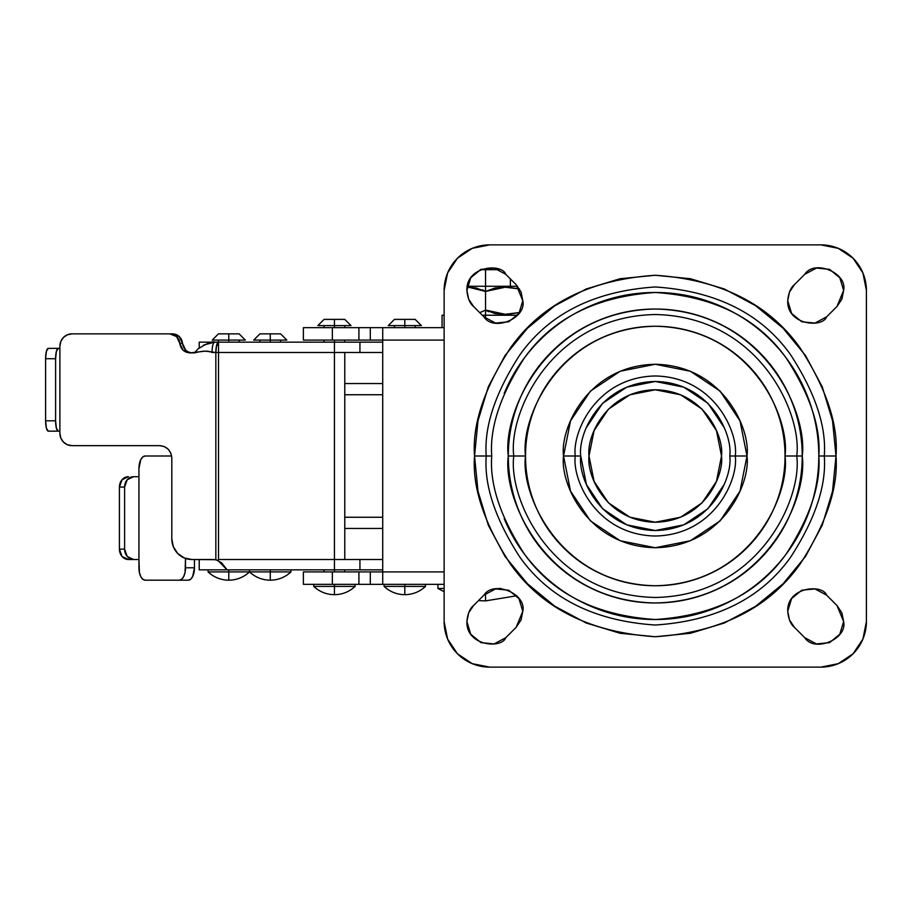 <?xml version="1.0" encoding="UTF-8"?>
<svg xmlns="http://www.w3.org/2000/svg" width="912" height="912" viewBox="0 0 912 912"><rect width="100%" height="100%" fill="white"/><g stroke="black" fill="none" stroke-linecap="round" stroke-linejoin="round"><path stroke-width="1.37" d="M437.931 588.479L444.133 591.66L437.931 588.479L444.133 588.479L437.931 588.479L437.931 584.341L444.133 584.341L437.931 584.341M478.435 600.632L485.537 600.894L485.537 593.666L485.537 600.894L516.739 595.764L485.537 600.894L478.435 600.632M519.395 288.933L508.588 287.291M503.755 287.234L500.107 287.383M495.136 287.964L485.537 291.441L495.17 287.964L505.191 287.223L519.509 288.967L505.191 287.223L485.537 291.441L485.537 318.322L485.537 315.244L482.311 315.244L485.537 315.244L485.537 310.069L479.746 312.679L485.378 310.171M517.594 286.265L485.537 286.265L485.537 291.441L485.537 272.813L485.537 286.265L467.263 286.265L517.594 286.265M499.206 269.701L485.537 269.701L485.537 272.813L485.537 269.701L480.191 269.701M499.229 588.479L500.996 588.479L499.229 588.479M485.686 310.171L488.536 311.687M494.042 313.34L503.675 314.275M508.554 314.218L519.498 312.554L505.202 314.287L495.136 313.546L485.537 310.069L479.723 312.656M517.594 315.244L485.537 315.244L517.594 315.244M442.069 327.659L444.133 327.659L442.069 327.659L442.069 315.244L444.133 315.244L442.069 315.244M468.802 287.269L485.537 291.441L485.537 310.069L505.202 314.287L519.521 312.52M502.261 314.241L505.191 314.287M485.378 291.338L482.539 289.822M477.033 288.169L467.4 287.234M467.115 287.234L475.927 287.964L485.537 291.441M303.377 340.085L332.356 340.085L332.356 327.67L303.377 327.67L303.377 340.085L358.918 340.085L332.356 340.085L332.356 327.67L303.377 327.67M303.377 584.33L332.356 584.33L332.356 571.915L303.377 571.915L303.377 584.33L444.133 584.33L382.721 584.33L382.721 340.085L444.133 340.085L382.721 340.085L382.721 327.67L332.356 327.67L382.721 327.67L382.721 340.085L358.918 340.085L358.918 327.67L358.918 340.085L370.306 340.085L370.306 327.67L370.306 340.085L382.721 340.085L382.721 571.915L303.377 571.915M444.133 327.67L382.721 327.67L444.133 327.67M444.133 571.915L382.721 571.915L382.721 584.33L370.306 584.33L370.306 571.915L444.133 571.915M332.356 571.915L332.356 584.33L358.918 584.33L358.918 571.915L332.356 571.915M358.918 584.33L358.918 571.915L370.306 571.915L370.306 584.33L358.918 584.33M199.477 569.84L359.932 569.84L359.932 559.501L382.721 559.501L334.43 559.501L334.43 569.829L340.199 569.84L334.43 569.829L334.43 571.915L334.43 559.501L218.515 559.501L218.515 345.146L216.566 345.42L215.836 352.499L359.932 352.499L359.932 342.16L340.199 342.16L359.932 342.16L359.932 352.499L382.721 352.499L334.43 352.499L334.43 340.085L334.43 342.16L340.199 342.16L334.43 342.171L334.43 559.501L334.43 352.499L215.836 352.499L215.836 559.706L191.805 559.501L184.156 557.916L177.669 553.436L173.337 546.721L171.809 538.798L171.809 458.075L170.897 453.321L168.298 449.285L164.399 446.595L159.817 445.649L71.877 445.649L67.283 444.703L63.395 442.012L60.796 437.988L59.884 433.234L59.884 346.298L60.796 341.544L63.395 337.508L67.283 334.818L71.877 333.872L169.849 333.872L176.62 336.608L183.004 350.151L189.776 352.887L205.325 351.166L215.836 352.499L215.836 559.706L221.639 562.829L227.099 569.84L359.932 569.84L359.932 559.501L218.515 559.501L218.515 342.16L212.792 342.239M404.803 586.405L384.112 586.405C389.948 591.808 396.857 594.567 404.803 594.681L404.803 586.405L425.505 586.405C419.668 591.808 412.76 594.567 404.803 594.681C396.845 594.567 389.948 591.808 384.112 586.405L404.803 586.405L404.803 594.681C412.76 594.567 419.657 591.808 425.505 586.405L404.803 586.405L404.803 584.33L404.803 586.405M228.787 571.915L208.096 571.915C213.932 577.319 220.841 580.078 228.787 580.192L228.787 571.915L249.489 571.915C243.652 577.319 236.744 580.078 228.787 580.192C220.829 580.078 213.932 577.319 208.096 571.915L228.787 571.915L228.787 580.192C236.744 580.078 243.641 577.319 249.489 571.915L228.787 571.915L228.787 569.84L228.787 571.915M334.43 586.405L313.728 586.405C319.576 591.808 326.473 594.567 334.43 594.681L334.43 586.405L355.133 586.405C349.285 591.808 342.388 594.567 334.43 594.681C326.473 594.567 319.576 591.808 313.728 586.405L334.43 586.405L334.43 594.681C342.388 594.567 349.285 591.808 355.133 586.405L334.43 586.405L334.43 584.33L334.43 586.405M270.26 571.915L249.557 571.915C255.406 577.319 262.303 580.078 270.26 580.192L270.26 571.915L290.962 571.915C285.114 577.319 278.217 580.078 270.26 580.192C262.303 580.078 255.406 577.319 249.557 571.915L270.26 571.915L270.26 580.192C278.217 580.078 285.114 577.319 290.962 571.915L270.26 571.915L270.26 569.84L270.26 571.915M420.101 325.595L404.803 325.595L415.154 325.595L404.803 325.595L404.803 327.67L404.803 325.595L421.367 325.595L420.101 325.595L421.367 325.595L415.154 319.382L404.803 319.382L404.803 325.595L404.803 319.382C392.513 319.382 392.513 319.382 404.803 319.382C417.092 319.382 417.092 319.382 404.803 319.382L394.463 319.382L388.25 325.595L404.803 325.595L389.504 325.595M245.351 340.085L212.234 340.085L245.351 340.085L239.138 333.872L228.787 333.872L228.787 340.814M228.787 340.085L228.787 333.872C216.497 333.872 216.497 333.872 228.787 333.872C241.076 333.872 241.076 333.872 228.787 333.872L218.435 333.872L212.234 340.085M349.729 325.595L334.43 325.595L344.782 325.595L334.43 325.595L334.43 319.382C322.141 319.382 322.141 319.382 334.43 319.382L334.43 325.595L350.995 325.595L349.729 325.595L350.995 325.595L344.782 319.382L324.079 319.382L317.866 325.595L334.43 325.595L334.43 327.67L334.43 325.595L319.132 325.595M355.053 586.405L355.133 584.33M286.824 340.085L280.611 333.872L270.26 333.872C257.971 333.872 257.971 333.872 270.26 333.872L270.26 340.085L286.824 340.085L270.26 340.085L270.26 342.16L270.26 340.814M138.943 559.501L139.411 572.531L140.756 576.555L142.774 579.245L145.145 580.192L179.299 580.192L181.682 579.245L183.688 576.555L185.045 572.531L185.512 558.44L185.512 567.777L194.473 567.777L194.473 559.501L194.473 567.777L185.512 567.777A12.415 6.213 90 0 1 179.299 580.192L145.145 580.192A12.415 6.213 90 0 1 138.943 567.777L138.943 476.702L138.943 559.501L133.562 559.501L138.943 559.501M138.943 468.415L138.943 476.702L133.562 476.702L127.224 479.735L124.602 487.054L124.602 549.149L127.224 556.468L133.562 559.501L128.387 559.501L122.048 556.468L119.426 549.149L119.426 487.054L122.048 479.735L128.387 476.702A10.351 8.96 90 0 0 119.426 487.054L119.426 549.149L124.602 549.149L124.602 487.054L119.426 487.054L124.602 487.054A10.351 8.96 -90 0 1 133.562 476.702L138.943 476.702L138.943 468.415A12.415 6.213 90 0 1 145.145 456L142.774 456.946L140.756 459.637L138.943 468.415M171.638 456L145.145 456L171.638 456M188.271 580.192L190.642 579.245L192.66 576.555L194.473 567.777A12.415 6.213 -90 0 1 188.271 580.192L179.299 580.192L188.271 580.192M185.683 350.151L179.299 336.608L172.528 333.872L169.849 333.872L172.528 333.872A10.351 9.998 -90 0 1 182.491 343.379C183.472 349.182 186.789 352.351 192.455 352.887M203.672 345.032L214.685 342.16L340.199 342.16L218.515 342.16L218.515 345.146A7.353 7.353 0 0 0 216.566 345.42A10.351 2.679 -90 0 1 218.515 342.16A10.351 2.679 90 0 0 216.566 345.42A10.351 2.679 -90 0 0 215.836 352.499L212.006 352.499C212.177 346.264 213.066 342.809 214.685 342.16L199.717 342.16M199.717 569.84L227.099 569.84L217.729 560.287L218.515 559.501L217.729 560.287L213.853 559.501L191.805 559.501A20.702 19.996 90 0 1 171.809 538.798L171.809 458.075C171.046 450.585 167.044 446.435 159.817 445.649L71.877 445.649A12.415 11.993 90 0 1 59.884 433.234L59.884 431.159L58.277 431.159L59.884 431.159L59.884 348.361L48.279 348.361L46.387 351.394L45.6 358.712L55.598 358.712L56.384 351.394L58.277 348.361L59.884 348.361L59.884 346.298A12.415 11.993 90 0 1 71.877 333.872L169.849 333.872A10.351 9.998 90 0 1 179.812 343.379L182.491 343.379L179.812 343.379C180.793 349.182 184.11 352.351 189.776 352.887L194.484 352.887C203 350.721 208.837 350.596 212.006 352.499C212.165 346.229 213.066 342.775 214.685 342.16C212.804 340.86 207.229 343.14 197.961 348.977L194.484 352.887M45.6 420.808L46.387 428.127L48.279 431.159L58.277 431.159L56.384 428.127L55.598 420.808L45.6 420.808L45.6 358.712L45.6 420.808A10.351 2.679 90 0 0 48.279 431.159L58.277 431.159A10.351 2.679 -90 0 1 55.598 420.808L55.598 358.712L55.598 420.808L45.6 420.808M270.26 340.085L253.707 340.085L270.26 340.085L270.26 333.872L259.909 333.872L253.707 340.085M270.26 333.872C282.549 333.872 282.549 333.872 270.26 333.872M334.43 319.382C346.72 319.382 346.72 319.382 334.43 319.382M382.721 342.16L359.932 342.16L382.721 342.16M382.721 569.84L359.932 569.84L382.721 569.84M394.463 325.595L404.803 325.595L394.463 325.595L394.463 327.67M55.598 358.712A10.351 2.679 -90 0 1 58.277 348.361L48.279 348.361A10.351 2.679 90 0 0 45.6 358.712L55.598 358.712M119.426 549.149A10.351 8.96 90 0 0 128.387 559.501L133.562 559.501A10.351 8.96 -90 0 1 124.602 549.149L119.426 549.149M589.027 456C586.37 436.62 606.241 390.667 655.272 389.766C704.292 390.667 724.162 436.62 721.506 456C724.162 475.38 704.292 521.333 655.272 522.234C606.241 521.333 586.37 475.38 589.027 456L594.077 481.354L608.429 502.843L629.918 517.195L655.272 522.234L680.614 517.195L702.103 502.843L716.467 481.354L721.506 456L716.467 430.646L702.103 409.157L680.614 394.805L655.272 389.766L629.918 394.805L608.429 409.157L594.077 430.646L589.027 456M504.188 393.425C512.487 373.384 524.309 355.703 539.642 340.37C554.975 325.037 572.656 313.226 592.686 304.927C612.727 296.628 633.578 292.478 655.272 292.478C676.955 292.478 697.817 296.628 717.847 304.927C737.876 313.226 755.558 325.037 770.902 340.37C786.235 355.703 798.046 373.384 806.345 393.425C814.644 413.455 818.794 434.317 818.794 456C820.971 427.58 810.073 394.873 786.087 357.88C757.69 318.197 714.085 296.4 655.272 292.478C596.448 296.4 552.843 318.197 524.446 357.88C500.46 394.873 489.562 427.58 491.739 456L486.244 456C483.987 426.622 495.262 392.821 520.045 354.586C549.4 313.568 594.476 291.031 655.272 286.972C716.057 291.031 761.132 313.568 790.487 354.586C815.282 392.821 826.546 426.622 824.288 456L835.996 456C838.413 424.582 826.363 388.444 799.858 347.563C768.474 303.696 720.275 279.596 655.272 275.264C590.258 279.596 542.07 303.696 510.686 347.563C484.169 388.444 472.12 424.582 474.536 456L491.739 456C489.562 484.42 500.46 517.127 524.446 554.12C552.843 593.803 596.448 615.6 655.272 619.522C714.085 615.6 757.69 593.803 786.087 554.12C810.073 517.127 820.971 484.42 818.794 456L824.288 456C826.546 485.378 815.282 519.179 790.487 557.414C761.132 598.432 716.057 620.969 655.272 625.028C594.476 620.969 549.4 598.432 520.045 557.414C495.262 519.179 483.987 485.378 486.244 456C483.987 426.622 495.262 392.821 520.045 354.586C549.4 313.568 594.476 291.031 655.272 286.972C716.057 291.031 761.132 313.568 790.487 354.586C815.282 392.821 826.546 426.622 824.288 456L818.794 456C818.794 477.683 814.644 498.545 806.345 518.575C798.046 538.616 786.235 556.297 770.902 571.63C755.558 586.963 737.876 598.774 717.847 607.073C697.817 615.372 676.955 619.522 655.272 619.522C633.578 619.522 612.727 615.372 592.686 607.073C572.656 598.774 554.975 586.963 539.642 571.63C524.309 556.297 512.487 538.616 504.188 518.575M521.071 292.079L516.181 284.715L522.793 300.755L521.071 292.079L516.181 284.715L505.715 274.25L494.053 268.06L480.92 269.382L470.729 277.772L466.91 290.404L468.643 299.125L473.579 306.512L483.919 316.852L495.581 323.087L508.736 321.788L518.951 313.409L522.793 300.755C526.737 318.277 493.517 332.036 483.919 316.852L473.579 306.512C469.851 303.468 467.628 298.099 466.91 290.404L468.631 299.09M816.468 268.06L804.806 274.261C814.439 259.145 847.556 272.916 843.634 290.404L839.804 277.772L829.601 269.382L816.468 268.06L804.806 274.261L794.363 284.704L789.461 292.079L787.74 300.755L791.582 313.409L801.796 321.788L814.952 323.087L826.614 316.852L836.965 306.512L841.901 299.125L843.634 290.404L839.804 277.772M841.913 612.91L836.999 605.534L843.634 621.596L841.913 612.91L836.999 605.534L826.568 595.103L814.906 588.901L801.773 590.224L791.57 598.603L787.74 611.245L789.473 619.955L794.409 627.342L804.76 637.693L816.422 643.929L829.578 642.629L839.792 634.239L843.634 621.596C847.579 639.107 814.359 652.867 804.76 637.693L816.422 643.929M495.581 588.913L483.919 595.148C493.517 579.964 526.737 593.723 522.793 611.245L518.951 598.591L508.736 590.212L495.581 588.913L483.919 595.148L473.579 605.488L468.643 612.875L466.91 621.596L470.729 634.228L480.932 642.618L494.065 643.94L505.727 637.739L516.169 627.296L521.071 619.932L522.793 611.245L518.951 598.591M575.255 456C572.041 432.596 596.038 377.078 655.272 375.983C714.495 377.078 738.503 432.596 735.289 456L746.996 456C750.679 429.164 723.159 365.53 655.272 364.276C587.374 365.53 559.854 429.164 563.536 456L580.75 456C577.752 477.797 600.119 529.496 655.272 530.522C710.425 529.496 732.781 477.797 729.782 456L735.289 456C738.503 479.404 714.495 534.922 655.272 536.017C596.038 534.922 572.041 479.404 575.255 456C572.041 432.596 596.038 377.078 655.272 375.983C714.495 377.078 738.503 432.596 735.289 456L729.782 456C732.781 434.203 710.425 382.504 655.272 381.478C600.119 382.504 577.752 434.203 580.75 456L563.536 456L570.524 491.101L590.406 520.855L620.171 540.748L655.272 547.724L690.373 540.748L720.127 520.855L740.008 491.101L746.996 456L740.008 420.899L720.127 391.145L690.373 371.252L655.272 364.276L620.171 371.252L590.406 391.145L570.524 420.899L563.536 456C559.854 482.836 587.374 546.47 655.272 547.724C723.159 546.47 750.679 482.836 746.996 456L735.289 456C738.503 479.404 714.495 534.922 655.272 536.017C596.038 534.922 572.041 479.404 575.255 456M525.517 456C520.296 418.049 559.227 328.012 655.272 326.245C751.306 328.012 790.237 418.049 785.027 456L796.735 456C802.423 414.618 759.97 316.464 655.272 314.537C550.563 316.464 508.121 414.618 513.798 456L525.517 456L513.798 456C508.121 414.618 550.563 316.464 655.272 314.537C759.97 316.464 802.423 414.618 796.735 456L802.229 456C808.135 413.011 764.039 311.038 655.272 309.031C546.493 311.038 502.398 413.011 508.303 456L513.798 456L508.303 456C508.303 475.494 512.031 494.236 519.487 512.236C526.954 530.248 537.567 546.14 551.35 559.922C565.132 573.705 581.024 584.318 599.024 591.774C617.036 599.241 635.778 602.969 655.272 602.969C674.755 602.969 693.508 599.241 711.508 591.774C729.509 584.318 745.412 573.705 759.183 559.922C772.966 546.14 783.59 530.248 791.046 512.236C798.502 494.236 802.229 475.494 802.229 456C802.229 436.506 798.502 417.764 791.046 399.764C783.59 381.752 772.966 365.86 759.183 352.078C745.412 338.295 729.509 327.682 711.508 320.226C693.508 312.759 674.755 309.031 655.272 309.031C635.778 309.031 617.036 312.759 599.024 320.226C581.024 327.682 565.132 338.295 551.35 352.078C537.567 365.86 526.954 381.752 519.487 399.764C512.031 417.764 508.303 436.506 508.303 456C502.398 498.989 546.493 600.962 655.272 602.969C764.039 600.962 808.135 498.989 802.229 456L796.735 456C802.423 497.382 759.97 595.536 655.272 597.463C550.563 595.536 508.121 497.382 513.798 456C508.121 497.382 550.563 595.536 655.272 597.463C759.97 595.536 802.423 497.382 796.735 456L785.027 456C790.237 493.951 751.306 583.988 655.272 585.755C559.227 583.988 520.296 493.951 525.517 456C525.517 438.797 528.8 422.245 535.39 406.342C541.979 390.45 551.35 376.417 563.513 364.253C575.689 352.078 589.711 342.707 605.614 336.118C621.505 329.54 638.058 326.245 655.272 326.245C672.475 326.245 689.027 329.54 704.919 336.118C720.822 342.707 734.855 352.078 747.019 364.253C759.183 376.417 768.565 390.45 775.143 406.342C781.732 422.245 785.027 438.797 785.027 456C785.027 473.203 781.732 489.755 775.143 505.658C768.565 521.55 759.183 535.583 747.019 547.747C734.855 559.922 720.822 569.293 704.919 575.882C689.027 582.46 672.475 585.755 655.272 585.755C638.058 585.755 621.505 582.46 605.614 575.882C589.711 569.293 575.689 559.922 563.513 547.747C551.35 535.583 541.979 521.55 535.39 505.658C528.8 489.755 525.517 473.203 525.517 456M472.245 248.338L489.676 244.872L820.857 244.872L838.288 248.338L853.062 258.21L862.934 272.984L866.4 290.404L866.4 621.596L862.934 639.016L853.062 653.79L838.288 663.662L820.857 667.128L489.676 667.128L472.245 663.662L457.471 653.79L447.598 639.016L444.133 621.596L444.133 290.404L447.598 272.984L457.471 258.21L472.245 248.338L489.676 244.872L820.857 244.872L838.288 248.338M474.536 456L478.013 491.26L488.296 525.164L504.997 556.411L527.467 583.794L554.861 606.275L586.108 622.976L620.012 633.259L655.272 636.736L690.532 633.259L724.436 622.976L755.683 606.275L783.066 583.794L805.547 556.411L822.248 525.164L832.531 491.26L835.996 456L832.531 420.74L822.248 386.836L805.547 355.589L783.066 328.206L755.683 305.725L724.436 289.024L690.532 278.741L655.272 275.264L620.012 278.741L586.108 289.024L554.861 305.725L527.467 328.206L504.997 355.589L488.296 386.836L478.013 420.74L474.536 456C472.12 487.418 484.169 523.556 510.686 564.437C542.07 608.304 590.258 632.404 655.272 636.736C720.275 632.404 768.474 608.304 799.858 564.437C826.363 523.556 838.413 487.418 835.996 456L824.288 456C826.546 485.378 815.282 519.179 790.487 557.414C761.132 598.432 716.057 620.969 655.272 625.028C594.476 620.969 549.4 598.432 520.045 557.414C495.262 519.179 483.987 485.378 486.244 456L474.536 456M820.857 244.872A45.543 45.543 0 0 1 866.4 290.404L866.4 621.596A45.543 45.543 0 0 1 820.857 667.128L489.676 667.128L472.245 663.662M814.952 323.087L826.614 316.852L836.965 306.512L841.901 299.125M804.806 274.261L794.363 284.704L789.461 292.079L794.341 284.726C790.67 287.747 788.458 293.094 787.74 300.755L791.582 313.409M468.631 612.91L466.91 621.562C467.628 613.901 469.851 608.532 473.579 605.488L468.643 612.875L473.556 605.511L483.919 595.148M494.065 643.94L505.727 637.739C501.634 648.991 466.009 646.061 466.91 621.596L470.729 634.228M522.793 611.245L516.169 627.296L521.071 619.932M839.792 634.239L843.634 621.596M791.57 598.603L787.74 611.245C786.839 586.781 822.476 583.851 826.568 595.103L814.906 588.901M789.473 619.955L794.386 627.319C790.693 624.31 788.47 618.94 787.74 611.245L789.461 619.932L794.409 627.342L804.76 637.693M518.951 313.409L522.793 300.755M470.729 277.772L466.91 290.404C466.009 265.951 501.611 263.009 505.715 274.25L494.053 268.06M489.676 667.128A45.543 45.543 0 0 1 444.133 621.596L444.133 290.404A45.543 45.543 0 0 1 489.676 244.872M586.427 427.489L602.581 403.309L626.749 387.155L655.272 381.478L683.783 387.155L707.963 403.309L724.117 427.489M724.117 484.511L707.963 508.691L683.783 524.845L655.272 530.522L626.749 524.845L602.581 508.691L586.427 484.511L580.75 456M505.727 637.739L516.169 627.296M836.999 605.534L826.568 595.103M789.45 292.102L787.74 300.755C786.828 325.242 822.544 328.16 826.614 316.852M843.634 290.404L836.965 306.512M505.715 274.25L516.181 284.715M468.643 299.125L473.556 306.489M382.721 528.447L344.782 528.447L382.721 528.447M382.721 517.252L344.782 517.252L382.721 517.252M382.721 394.748L344.782 394.748L382.721 394.748M382.721 383.553L344.782 383.553L382.721 383.553M510.378 286.265L510.378 278.901M415.154 325.595L415.154 327.67M425.505 584.33L425.505 586.405M249.489 571.915L249.489 569.84M239.138 340.085L239.138 342.16M344.782 342.16L344.782 340.085M344.782 327.67L344.782 325.595M344.782 569.84L344.782 571.915M344.782 352.499L344.782 559.501M280.611 340.085L280.611 342.16M290.962 571.915L290.962 569.84M249.557 571.915L249.557 569.84M259.909 340.085L259.909 342.16M313.728 584.33L313.728 586.405M324.079 569.84L324.079 571.915M324.079 342.16L324.079 340.085M324.079 327.67L324.079 325.595M199.215 342.16L199.215 347.905M218.435 340.085L218.435 342.16M199.215 569.84L199.215 559.501M208.096 571.915L208.096 569.84M384.112 586.405L384.112 584.33"/></g></svg>
